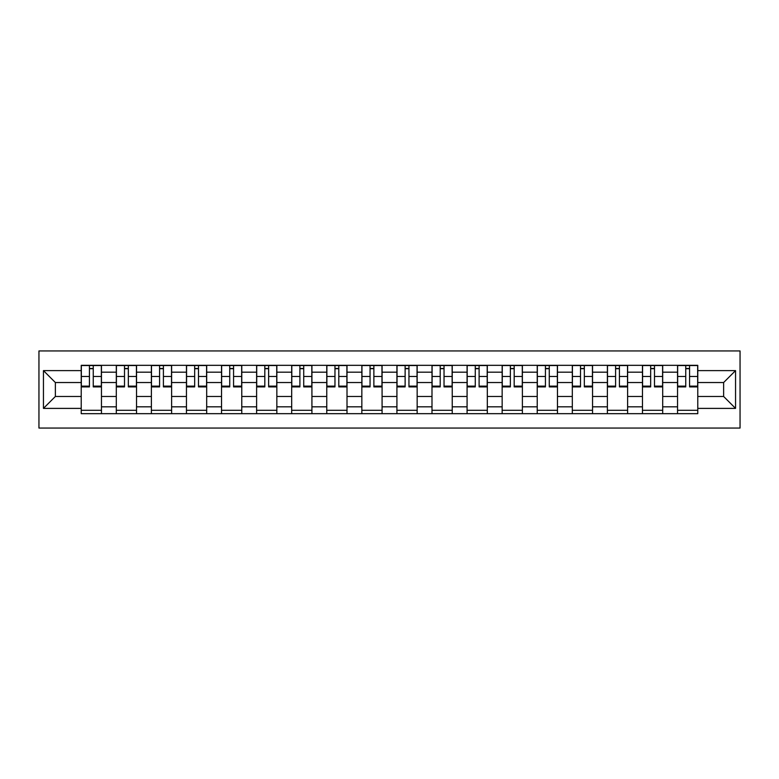 <?xml version="1.0" encoding="UTF-8"?>
<svg xmlns="http://www.w3.org/2000/svg" width="779" height="779" viewBox="0 0 779 779"><rect width="100%" height="100%" fill="white"/><g stroke="black" fill="none" stroke-linecap="round" stroke-linejoin="round"><path stroke-width="1.17" d="M38.95 428.061L740.05 428.061L740.05 350.939L38.95 350.939L38.95 428.061M116.305 413.668L116.305 372.187L101.455 372.187L101.455 413.668M101.455 372.187L101.455 365.332M116.305 372.187L116.305 365.332M136.539 365.332L136.539 413.668M151.379 413.668L151.379 365.332M171.614 365.332L171.614 413.668M186.454 413.668L186.454 365.332M206.688 365.332L206.688 413.668M221.528 413.668L221.528 365.332M241.772 365.332L241.772 413.668M256.612 413.668L256.612 365.332M276.847 365.332L276.847 413.668M291.687 413.668L291.687 365.332M311.921 365.332L311.921 413.668M326.761 413.668L326.761 365.332M347.006 365.332L347.006 413.668M361.846 413.668L361.846 365.332M382.08 365.332L382.08 413.668M396.92 413.668L396.92 365.332M417.154 365.332L417.154 413.668M431.994 413.668L431.994 365.332M452.239 365.332L452.239 413.668M467.079 413.668L467.079 365.332M487.313 365.332L487.313 413.668M502.153 413.668L502.153 365.332M522.388 365.332L522.388 413.668M537.228 413.668L537.228 365.332M557.472 365.332L557.472 413.668M572.312 413.668L572.312 365.332M592.546 365.332L592.546 413.668M607.386 413.668L607.386 365.332M627.621 365.332L627.621 413.668M642.461 413.668L642.461 365.332M662.695 365.332L662.695 413.668M677.545 413.668L677.545 365.332M677.545 396.472L662.695 396.472M642.461 396.472L627.621 396.472M607.386 396.472L592.546 396.472M572.312 396.472L557.472 396.472M537.228 396.472L522.388 396.472M502.153 396.472L487.313 396.472M467.079 396.472L452.239 396.472M431.994 396.472L417.154 396.472M396.92 396.472L382.08 396.472M361.846 396.472L347.006 396.472M326.761 396.472L311.921 396.472M291.687 396.472L276.847 396.472M256.612 396.472L241.772 396.472M221.528 396.472L206.688 396.472M186.454 396.472L171.614 396.472M151.379 396.472L136.539 396.472M116.305 396.472L101.455 396.472M677.545 382.528L662.695 382.528M642.461 382.528L627.621 382.528M607.386 382.528L592.546 382.528M572.312 382.528L557.472 382.528M537.228 382.528L522.388 382.528M502.153 382.528L487.313 382.528M467.079 382.528L452.239 382.528M431.994 382.528L417.154 382.528M396.92 382.528L382.08 382.528M361.846 382.528L347.006 382.528M326.761 382.528L311.921 382.528M291.687 382.528L276.847 382.528M256.612 382.528L241.772 382.528M221.528 382.528L206.688 382.528M186.454 382.528L171.614 382.528M151.379 382.528L136.539 382.528M116.305 382.528L101.455 382.528M55.367 396.472L81.22 396.472L81.22 382.528L55.367 382.528L55.367 396.472L43.449 408.391L43.449 370.609L81.22 370.609L81.22 382.528M697.78 382.528L697.78 396.472L723.633 396.472L723.633 382.528L697.78 382.528L697.78 365.332L81.22 365.332L81.22 370.609M697.78 370.609L735.551 370.609L735.551 408.391L697.78 408.391L697.78 396.472M81.22 396.472L81.22 413.668L697.78 413.668L697.78 408.391M81.22 408.391L43.449 408.391M101.455 410.299L81.22 410.299M89.429 368.701L93.256 368.701M136.539 410.299L116.305 410.299M124.504 368.701L128.331 368.701M171.614 410.299L151.379 410.299M159.588 368.701L163.405 368.701M206.688 410.299L186.454 410.299M194.662 368.701L198.489 368.701M241.772 410.299L221.528 410.299M229.737 368.701L233.564 368.701M276.847 410.299L256.612 410.299M264.821 368.701L268.638 368.701M311.921 410.299L291.687 410.299M299.896 368.701L303.722 368.701M347.006 410.299L326.761 410.299M334.97 368.701L338.797 368.701M382.08 410.299L361.846 410.299M370.054 368.701L373.871 368.701M417.154 410.299L396.92 410.299M405.129 368.701L408.946 368.701M452.239 410.299L431.994 410.299M440.203 368.701L444.03 368.701M487.313 410.299L467.079 410.299M475.278 368.701L479.104 368.701M522.388 410.299L502.153 410.299M510.362 368.701L514.179 368.701M557.472 410.299L537.228 410.299M545.436 368.701L549.263 368.701M592.546 410.299L572.312 410.299M580.511 368.701L584.338 368.701M627.621 410.299L607.386 410.299M615.595 368.701L619.412 368.701M662.695 410.299L642.461 410.299M650.669 368.701L654.496 368.701M697.78 410.299L677.545 410.299M685.744 368.701L689.571 368.701M43.449 370.609L55.367 382.528M723.633 396.472L735.551 408.391M723.633 382.528L735.551 370.609M93.256 386.141L101.348 386.141L101.348 386.91L93.256 386.91L93.256 365.555L101.348 365.555L96.849 365.555M101.348 386.141L101.348 365.555M89.429 368.477L93.256 368.477M93.928 365.555L81.337 365.555L81.337 386.91L89.429 386.91L89.429 365.555L88.757 365.555M128.331 386.141L136.422 386.141L136.422 386.91L128.331 386.91L128.331 365.555L136.422 365.555L131.924 365.555M136.422 386.141L136.422 365.555M124.504 368.477L128.331 368.477M129.002 365.555L116.412 365.555L116.412 386.91L124.504 386.91L124.504 365.555L123.832 365.555M163.405 386.141L171.507 386.141L171.507 386.91L163.405 386.91L163.405 365.555L171.507 365.555L167.008 365.555M171.507 386.141L171.507 365.555M159.588 368.477L163.405 368.477M164.087 365.555L151.486 365.555L151.486 386.91L159.588 386.91L159.588 365.555L158.906 365.555M198.489 386.141L206.581 386.141L206.581 386.91L198.489 386.91L198.489 365.555L206.581 365.555L202.082 365.555M206.581 386.141L206.581 365.555M194.662 368.477L198.489 368.477M199.161 365.555L186.57 365.555L186.57 386.91L194.662 386.91L194.662 365.555L193.99 365.555M233.564 386.141L241.656 386.141L241.656 386.91L233.564 386.91L233.564 365.555L241.656 365.555L237.157 365.555M241.656 386.141L241.656 365.555M229.737 368.477L233.564 368.477M234.236 365.555L221.645 365.555L221.645 386.91L229.737 386.91L229.737 365.555L229.065 365.555M268.638 386.141L276.73 386.141L276.73 386.91L268.638 386.91L268.638 365.555L276.73 365.555L272.241 365.555M276.73 386.141L276.73 365.555M264.821 368.477L268.638 368.477M269.31 365.555L256.719 365.555L256.719 386.91L264.821 386.91L264.821 365.555L264.139 365.555M303.722 386.141L311.814 386.141L311.814 386.91L303.722 386.91L303.722 365.555L311.814 365.555L307.316 365.555M311.814 386.141L311.814 365.555M299.896 368.477L303.722 368.477M304.394 365.555L291.804 365.555L291.804 386.91L299.896 386.91L299.896 365.555L299.224 365.555M338.797 386.141L346.889 386.141L346.889 386.91L338.797 386.91L338.797 365.555L346.889 365.555L342.39 365.555M346.889 386.141L346.889 365.555M334.97 368.477L338.797 368.477M339.469 365.555L326.878 365.555L326.878 386.91L334.97 386.91L334.97 365.555L334.298 365.555M373.871 386.141L381.963 386.141L381.963 386.91L373.871 386.91L373.871 365.555L381.963 365.555L377.474 365.555M381.963 386.141L381.963 365.555M370.054 368.477L373.871 368.477M374.543 365.555L361.953 365.555L361.953 386.91L370.054 386.91L370.054 365.555L369.373 365.555M408.946 386.141L417.047 386.141L417.047 386.91L408.946 386.91L408.946 365.555L417.047 365.555L412.549 365.555M417.047 386.141L417.047 365.555M405.129 368.477L408.946 368.477M409.627 365.555L397.037 365.555L397.037 386.91L405.129 386.91L405.129 365.555L404.457 365.555M444.03 386.141L452.122 386.141L452.122 386.91L444.03 386.91L444.03 365.555L452.122 365.555L447.623 365.555M452.122 386.141L452.122 365.555M440.203 368.477L444.03 368.477M444.702 365.555L432.111 365.555L432.111 386.91L440.203 386.91L440.203 365.555L439.531 365.555M479.104 386.141L487.196 386.141L487.196 386.91L479.104 386.91L479.104 365.555L487.196 365.555L482.707 365.555M487.196 386.141L487.196 365.555M475.278 368.477L479.104 368.477M479.776 365.555L467.186 365.555L467.186 386.91L475.278 386.91L475.278 365.555L474.606 365.555M514.179 386.141L522.281 386.141L522.281 386.91L514.179 386.91L514.179 365.555L522.281 365.555L517.782 365.555M522.281 386.141L522.281 365.555M510.362 368.477L514.179 368.477M514.861 365.555L502.27 365.555L502.27 386.91L510.362 386.91L510.362 365.555L509.69 365.555M549.263 386.141L557.355 386.141L557.355 386.91L549.263 386.91L549.263 365.555L557.355 365.555L552.856 365.555M557.355 386.141L557.355 365.555M545.436 368.477L549.263 368.477M549.935 365.555L537.344 365.555L537.344 386.91L545.436 386.91L545.436 365.555L544.764 365.555M584.338 386.141L592.429 386.141L592.429 386.91L584.338 386.91L584.338 365.555L592.429 365.555L587.931 365.555M592.429 386.141L592.429 365.555M580.511 368.477L584.338 368.477M585.01 365.555L572.419 365.555L572.419 386.91L580.511 386.91L580.511 365.555L579.839 365.555M619.412 386.141L627.514 386.141L627.514 386.91L619.412 386.91L619.412 365.555L627.514 365.555L623.015 365.555M627.514 386.141L627.514 365.555M615.595 368.477L619.412 368.477M620.094 365.555L607.493 365.555L607.493 386.91L615.595 386.91L615.595 365.555L614.913 365.555M654.496 386.141L662.588 386.141L662.588 386.91L654.496 386.91L654.496 365.555L662.588 365.555L658.089 365.555M662.588 386.141L662.588 365.555M650.669 368.477L654.496 368.477M655.168 365.555L642.578 365.555L642.578 386.91L650.669 386.91L650.669 365.555L649.998 365.555M689.571 386.141L697.663 386.141L697.663 386.91L689.571 386.91L689.571 365.555L697.663 365.555L693.164 365.555M697.663 386.141L697.663 365.555M685.744 368.477L689.571 368.477M690.243 365.555L677.652 365.555L677.652 386.91L685.744 386.91L685.744 365.555L685.072 365.555M642.461 372.187L627.621 372.187M607.386 372.187L592.546 372.187M572.312 372.187L557.472 372.187M537.228 372.187L522.388 372.187M502.153 372.187L487.313 372.187M467.079 372.187L452.239 372.187M431.994 372.187L417.154 372.187M396.92 372.187L382.08 372.187M361.846 372.187L347.006 372.187M326.761 372.187L311.921 372.187M291.687 372.187L276.847 372.187M256.612 372.187L241.772 372.187M221.528 372.187L206.688 372.187M186.454 372.187L171.614 372.187M151.379 372.187L136.539 372.187M677.545 372.187L662.695 372.187M642.461 406.813L627.621 406.813M607.386 406.813L592.546 406.813M572.312 406.813L557.472 406.813M537.228 406.813L522.388 406.813M502.153 406.813L487.313 406.813M467.079 406.813L452.239 406.813M431.994 406.813L417.154 406.813M396.92 406.813L382.08 406.813M361.846 406.813L347.006 406.813M326.761 406.813L311.921 406.813M291.687 406.813L276.847 406.813M256.612 406.813L241.772 406.813M221.528 406.813L206.688 406.813M186.454 406.813L171.614 406.813M151.379 406.813L136.539 406.813M116.305 406.813L101.455 406.813M677.545 406.813L662.695 406.813M93.256 376.471L101.348 376.471M81.337 386.141L89.429 386.141M81.337 376.471L89.429 376.471M128.331 376.471L136.422 376.471M116.412 386.141L124.504 386.141M116.412 376.471L124.504 376.471M163.405 376.471L171.507 376.471M151.486 386.141L159.588 386.141M151.486 376.471L159.588 376.471M198.489 376.471L206.581 376.471M186.57 386.141L194.662 386.141M186.57 376.471L194.662 376.471M233.564 376.471L241.656 376.471M221.645 386.141L229.737 386.141M221.645 376.471L229.737 376.471M268.638 376.471L276.73 376.471M256.719 386.141L264.821 386.141M256.719 376.471L264.821 376.471M303.722 376.471L311.814 376.471M291.804 386.141L299.896 386.141M291.804 376.471L299.896 376.471M338.797 376.471L346.889 376.471M326.878 386.141L334.97 386.141M326.878 376.471L334.97 376.471M373.871 376.471L381.963 376.471M361.953 386.141L370.054 386.141M361.953 376.471L370.054 376.471M408.946 376.471L417.047 376.471M397.037 386.141L405.129 386.141M397.037 376.471L405.129 376.471M444.03 376.471L452.122 376.471M432.111 386.141L440.203 386.141M432.111 376.471L440.203 376.471M479.104 376.471L487.196 376.471M467.186 386.141L475.278 386.141M467.186 376.471L475.278 376.471M514.179 376.471L522.281 376.471M502.27 386.141L510.362 386.141M502.27 376.471L510.362 376.471M549.263 376.471L557.355 376.471M537.344 386.141L545.436 386.141M537.344 376.471L545.436 376.471M584.338 376.471L592.429 376.471M572.419 386.141L580.511 386.141M572.419 376.471L580.511 376.471M619.412 376.471L627.514 376.471M607.493 386.141L615.595 386.141M607.493 376.471L615.595 376.471M654.496 376.471L662.588 376.471M642.578 386.141L650.669 386.141M642.578 376.471L650.669 376.471M689.571 376.471L697.663 376.471M677.652 386.141L685.744 386.141M677.652 376.471L685.744 376.471"/></g></svg>
